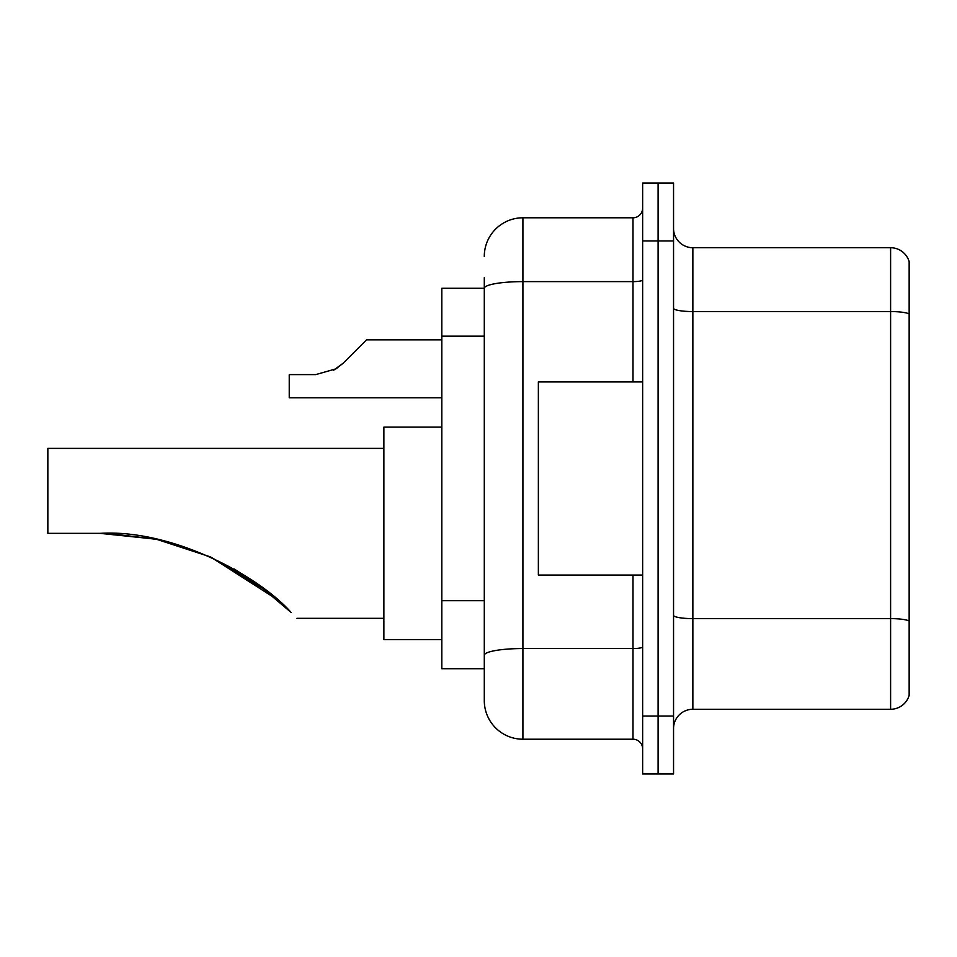 <?xml version="1.0" encoding="UTF-8"?>
<svg xmlns="http://www.w3.org/2000/svg" width="957" height="957" viewBox="0 0 957 957"><rect width="100%" height="100%" fill="white"/><g stroke="black" fill="none" stroke-linecap="round" stroke-linejoin="round"><path stroke-width="1.44" d="M484.29 288.284L441.811 288.284L441.811 668.716L484.29 668.716L484.29 700.584L484.29 277.662M642.649 716.039L642.649 773.974L658.093 773.974L658.093 716.039L658.093 773.974L673.549 773.974L673.549 716.039L658.093 716.039L658.093 240.961L658.093 716.039L642.649 716.039L642.649 240.961L658.093 240.961L658.093 183.026L658.093 240.961L673.549 240.961L673.549 716.039M673.549 240.961L673.549 183.026L642.649 183.026L642.649 240.961M484.29 256.416A38.627 38.627 0 0 1 522.917 217.789L522.917 739.211L632.996 739.211L632.996 575.061M522.917 217.789L632.996 217.789A9.654 9.654 0 0 0 642.649 208.136M484.29 325.536L484.29 288.332A38.627 6.711 180 0 1 522.917 281.621L632.996 281.621L632.996 217.789M484.29 661.957L484.29 611.344M642.649 748.864A9.654 9.654 0 0 0 632.996 739.211M522.917 739.211A38.627 38.627 0 0 1 484.29 700.584M909.15 621.296L909.15 695.368A19.307 19.307 0 0 1 890.608 709.269L692.856 709.269A19.307 19.307 0 0 0 673.549 728.588M909.15 261.632A19.307 19.307 0 0 0 890.608 247.731A19.307 19.307 0 0 1 909.15 261.632L909.15 695.368M909.15 313.968A19.307 3.349 180 0 0 890.608 311.563L890.608 247.731L692.856 247.731A19.307 19.307 0 0 1 673.549 228.412A19.307 19.307 0 0 0 692.856 247.731L692.856 709.269M258.522 584.679L210.851 557.118M155.883 539.186L108.416 533.48M156.757 539.365L210.193 556.818M234.429 569.128L257.6 584.021M257.792 584.165L291.191 612.528C298.859 620.208 298.859 620.208 291.191 612.528C259.718 576.616 173.097 528.958 100.007 533.348L155.931 539.186L100.007 533.348L47.85 533.348L47.85 448.378L383.877 448.378M278.834 600.936L256.105 582.957L209.798 556.639L255.722 582.681M210.612 556.998L266.74 590.888L234.262 569.032M277.446 599.716L210.707 557.046M441.811 427.133L383.877 427.133L383.877 639.563L441.811 639.563M106.514 533.42L156.673 539.353M642.649 381.939L538.36 381.939L538.36 575.061L642.649 575.061M333.598 370.227L343.049 363.289L366.495 339.843L343.049 363.289L366.495 339.843L343.049 363.289L366.495 339.843L343.049 363.289L366.495 339.843L343.049 363.289L366.495 339.843L343.049 363.289L366.495 339.843L343.049 363.289L366.495 339.843L343.049 363.289L366.495 339.843L343.049 363.289L366.495 339.843L343.049 363.289L366.495 339.843L343.049 363.289L366.495 339.843L343.049 363.289L366.495 339.843L343.049 363.289L366.495 339.843L343.049 363.289L366.495 339.843L343.049 363.289L366.495 339.843L343.049 363.289L366.495 339.843L343.049 363.289L366.495 339.843L343.049 363.289L336.074 368.804L343.049 363.289L336.074 368.804L315.738 374.606L289.241 374.606L289.241 397.777L441.811 397.777M336.074 368.804L315.738 374.606L336.074 368.804L343.049 363.289L336.074 368.804L343.049 363.289L336.074 368.804L315.738 374.606L336.074 368.804L343.049 363.289L336.074 368.804L343.049 363.289L336.074 368.804L315.738 374.606L336.074 368.804L343.049 363.289L336.074 368.804L343.049 363.289L336.074 368.804L315.738 374.606L336.074 368.804L343.049 363.289L336.074 368.804L343.049 363.289L336.074 368.804L315.738 374.606L336.074 368.804L343.049 363.289L336.074 368.804L343.049 363.289L336.074 368.804L315.738 374.606L336.074 368.804L343.049 363.289L336.074 368.804L343.049 363.289L336.074 368.804L315.738 374.606L336.074 368.804L343.049 363.289L336.074 368.804L343.049 363.289L336.074 368.804L315.738 374.606L336.074 368.804L343.049 363.289M356.841 349.496L366.495 339.843L441.811 339.843M484.29 336.158L441.811 336.158M484.29 600.721L441.811 600.721M642.649 646.872A9.654 1.675 0 0 1 632.996 648.547L522.917 648.547A38.627 6.711 180 0 0 484.29 655.258M632.996 381.939L632.996 281.621A9.654 1.675 0 0 0 642.649 279.946M909.15 621.033A19.307 3.349 180 0 0 890.608 618.617L890.608 311.563L692.856 311.563A19.307 3.349 0 0 1 673.549 308.202M890.608 709.269L890.608 618.617L692.856 618.617A19.307 3.349 0 0 1 673.549 615.255M296.969 618.318L383.877 618.318"/></g></svg>

